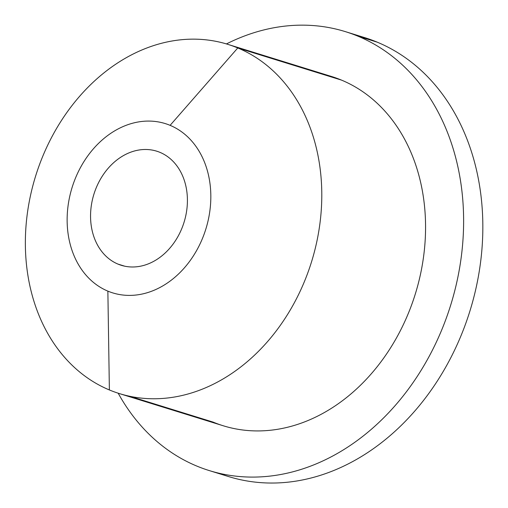 <?xml version="1.0" encoding="UTF-8"?>
<svg xmlns="http://www.w3.org/2000/svg" width="508" height="508" viewBox="0 0 508 508"><rect width="100%" height="100%" fill="white"/><g stroke="black" fill="none" stroke-linecap="round" stroke-linejoin="round"><path stroke-width="0.76" d="M345.37 31.636L364.585 37.592A229.781 181.559 107.2 0 1 377.247 42.177L358.026 36.22A229.781 181.559 -72.8 0 0 345.37 31.636A229.781 181.559 -72.8 0 0 226.428 43.929A229.781 181.559 107.2 0 1 358.026 36.22L377.247 42.177A229.781 181.559 107.2 0 1 424.663 73.768A229.781 181.559 107.2 0 1 438.029 379.927A229.781 181.559 107.2 0 1 349.65 463.163A229.781 181.559 107.2 0 1 228.543 476.555L209.328 470.599A229.781 181.559 -72.8 0 0 448.132 312.966A229.781 181.559 -72.8 0 0 358.026 36.22A229.781 181.559 107.2 0 1 445.256 320.973A229.781 181.559 107.2 0 1 196.666 466.014A229.781 181.559 -72.8 0 0 209.328 470.599M118.18 393.198A229.781 181.559 -72.8 0 0 196.666 466.014A229.781 181.559 107.2 0 1 118.18 393.198M213.15 422.116L129.819 396.291L213.15 422.116A182.842 144.469 -72.8 0 0 410.953 306.705A182.842 144.469 -72.8 0 0 341.547 80.124L237.776 47.962A182.842 144.469 -72.8 0 0 227.698 44.317A182.842 144.469 -72.8 0 0 37.681 169.748A182.842 144.469 -72.8 0 0 109.379 389.954A182.842 144.469 -72.8 0 0 119.45 393.605A182.842 144.469 -72.8 0 0 309.467 268.167A182.842 144.469 -72.8 0 0 237.776 47.962L341.547 80.124A182.842 144.469 107.2 0 1 413.245 300.33A182.842 144.469 107.2 0 1 223.222 425.761L119.45 393.605M227.698 44.317L331.476 76.473A182.842 144.469 107.2 0 1 341.547 80.124M237.776 47.962L170.104 125.349A88.627 70.028 -72.8 0 0 74.219 181.292A88.627 70.028 -72.8 0 0 107.867 291.128L109.379 389.954A182.842 144.469 107.2 0 1 39.967 163.373A182.842 144.469 107.2 0 1 237.776 47.962A182.842 144.469 107.2 0 1 307.181 274.542A182.842 144.469 107.2 0 1 109.379 389.954L107.867 291.128A88.627 70.028 -72.8 0 0 203.746 235.185A88.627 70.028 -72.8 0 0 170.104 125.349L237.776 47.962M170.104 125.349A88.627 70.028 107.2 0 1 203.746 235.185A88.627 70.028 107.2 0 1 107.867 291.128A88.627 70.028 107.2 0 1 74.219 181.292A88.627 70.028 107.2 0 1 170.104 125.349M159.963 152.362A59.741 47.206 -72.8 0 0 95.326 190.075A59.741 47.206 -72.8 0 0 118.008 264.109A59.741 47.206 -72.8 0 0 182.639 226.403A59.741 47.206 -72.8 0 0 159.963 152.362A59.741 47.206 107.2 0 1 183.388 224.314A59.741 47.206 107.2 0 1 121.298 265.303A59.741 47.206 107.2 0 1 118.008 264.109A59.741 47.206 107.2 0 1 94.583 192.157A59.741 47.206 107.2 0 1 156.667 151.174A59.741 47.206 107.2 0 1 159.963 152.362M124.689 266.179L118.008 264.109L124.689 266.179M219.043 473.24A229.781 181.559 -72.8 0 0 349.65 463.163A229.781 181.559 -72.8 0 0 438.029 379.927A229.781 181.559 -72.8 0 0 424.663 73.768A229.781 181.559 -72.8 0 0 377.247 42.177A229.781 181.559 -72.8 0 0 354.876 34.95"/></g></svg>
